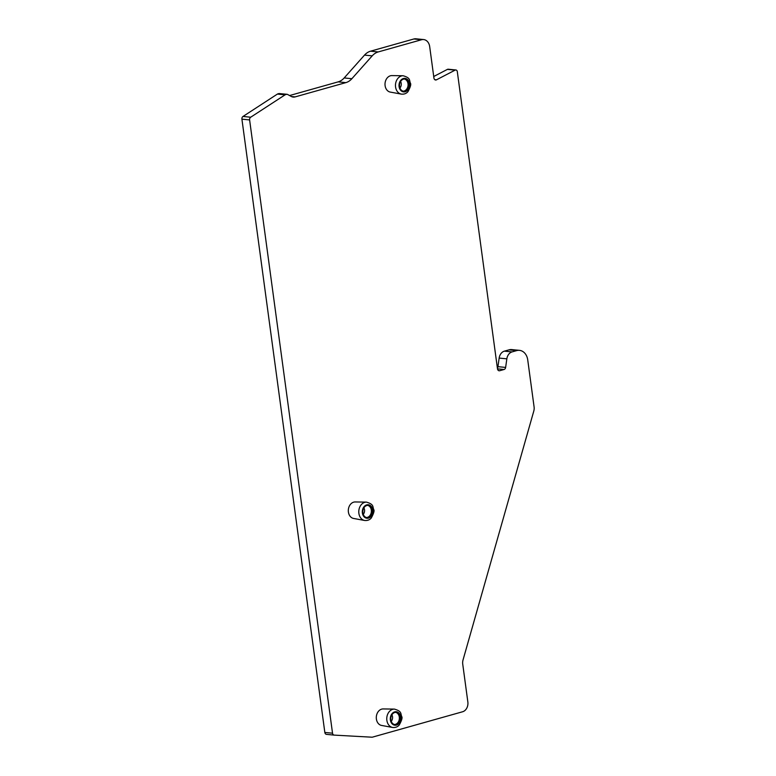 <?xml version="1.0" encoding="UTF-8"?>
<svg xmlns="http://www.w3.org/2000/svg" width="776" height="776" viewBox="0 0 776 776"><rect width="100%" height="100%" fill="white"/><g stroke="black" fill="none" stroke-linecap="round" stroke-linejoin="round"><path stroke-width="1.16" d="M289.574 95.545L338.161 81.868A16.403 12.765 95.6 0 0 344.185 77.949L364.516 55.106A16.403 12.765 -84.4 0 1 370.54 51.187L413.86 38.984A9.021 7.023 -84.4 0 1 415.936 38.8L423.618 39.557A9.021 7.023 -84.4 0 1 429.681 46.579L433.939 78.085A2.464 1.911 95.6 0 0 435.598 80.006A2.464 1.911 95.6 0 0 436.481 79.821L455.105 70.131A2.134 1.659 -84.4 0 1 457.306 71.634L497.494 368.862A2.464 1.911 95.6 0 0 499.152 370.773A2.464 1.911 95.6 0 0 499.715 370.724L504.07 369.502A2.464 1.911 95.6 0 0 505.632 367.426L506.844 358.832A8.206 6.383 -84.4 0 1 512.063 351.906L516.651 350.616A12.3 9.574 -84.4 0 1 519.474 350.354A12.3 9.574 -84.4 0 1 527.738 359.938L534.082 406.866A8.206 6.383 -84.4 0 1 533.781 411.105L463.039 659.939A8.206 6.383 95.6 0 0 462.738 664.169L467.85 701.989A8.206 6.383 -84.4 0 1 462.622 711.757L372.441 737.142A2.464 1.911 -84.4 0 1 371.937 737.2L334.243 735.115A2.464 1.911 -84.4 0 1 334.175 735.115A2.464 1.911 -84.4 0 1 332.526 733.194L249.61 119.921A2.464 1.911 -84.4 0 1 250.696 117.215L285.083 94.837A2.464 1.911 -84.4 0 1 285.568 94.614L286.48 94.362A2.464 1.911 -84.4 0 1 287.042 94.303A2.464 1.911 -84.4 0 1 287.624 94.488L291.301 96.476A8.206 6.383 95.6 0 0 293.241 97.078A8.206 6.383 95.6 0 0 295.123 96.903L345.853 82.625A16.403 12.765 95.6 0 0 351.877 78.706L372.208 55.853A16.403 12.765 -84.4 0 1 378.232 51.934L421.552 39.741A9.021 7.023 -84.4 0 1 423.618 39.557M334.116 735.105L326.55 734.368A2.464 1.911 -84.4 0 1 326.492 734.358A2.464 1.911 -84.4 0 1 324.834 732.447L241.918 119.164A2.464 1.911 -84.4 0 1 243.004 116.458L277.401 94.08A2.464 1.911 -84.4 0 1 277.876 93.857L278.788 93.605A2.464 1.911 -84.4 0 1 279.35 93.556L287.042 94.303M497.387 368.037A2.464 1.911 95.6 0 0 497.95 366.67L499.152 358.075A8.206 6.383 -84.4 0 1 504.371 351.15L508.959 349.86A12.3 9.574 -84.4 0 1 511.782 349.598L519.474 350.354M433.726 76.504L447.422 69.374A2.134 1.659 -84.4 0 1 448.188 69.219L455.881 69.976M366.427 502.12L355.185 501.956A8.303 6.46 95.6 0 0 348.405 512.044A8.303 6.46 95.6 0 0 353.565 518.446L364.623 520.473C367.436 520.754 369.648 519.93 371.267 518.009C373.731 513.47 374.556 510.657 373.731 509.551C372.422 506.757 374.284 504.381 366.427 502.12A9.244 7.197 -84.4 0 0 358.881 513.343A9.244 7.197 95.6 0 0 364.623 520.473M394.412 709.099L383.169 708.934A8.303 6.46 95.6 0 0 376.389 719.022A8.303 6.46 95.6 0 0 381.55 725.434L392.608 727.461C395.42 727.733 397.632 726.908 399.252 724.988C401.725 720.458 402.54 717.635 401.716 716.529C400.406 713.736 402.269 711.359 394.412 709.099A9.244 7.197 -84.4 0 0 386.865 720.332A9.244 7.197 95.6 0 0 392.608 727.461M403.122 75.747L391.88 75.592A8.303 6.46 95.6 0 0 385.1 85.68A8.303 6.46 95.6 0 0 390.26 92.082L401.318 94.109C404.131 94.391 406.343 93.566 407.963 91.646C410.426 87.106 411.251 84.293 410.426 83.187C409.117 80.394 410.979 78.007 403.122 75.747A9.244 7.197 -84.4 0 0 395.566 86.98A9.244 7.197 95.6 0 0 401.318 94.109M362.877 512.829A6.15 4.792 -84.4 0 1 368.212 505.38A6.15 4.792 -84.4 0 1 372.344 510.172A6.15 4.792 95.6 0 1 367.009 517.621A6.15 4.792 95.6 0 1 362.877 512.829M367.688 505.36A6.15 4.792 -84.4 0 1 371.316 510.065A6.15 4.792 95.6 0 1 366.495 517.534M363.255 514.372A4.918 3.832 95.6 0 0 364.526 509.764A4.918 3.832 -84.4 0 0 363.895 507.834M390.861 719.818A6.15 4.792 -84.4 0 1 396.196 712.358A6.15 4.792 -84.4 0 1 400.329 717.15A6.15 4.792 95.6 0 1 394.994 724.609A6.15 4.792 95.6 0 1 390.861 719.818M395.673 712.349A6.15 4.792 -84.4 0 1 399.3 717.053A6.15 4.792 95.6 0 1 394.48 724.522M391.24 721.36A4.918 3.832 95.6 0 0 392.51 716.743A4.918 3.832 -84.4 0 0 391.89 714.822M399.572 86.466A6.15 4.792 -84.4 0 1 404.897 79.016A6.15 4.792 -84.4 0 1 409.03 83.808A6.15 4.792 95.6 0 1 403.704 91.258A6.15 4.792 95.6 0 1 399.572 86.466M404.383 78.997A6.15 4.792 -84.4 0 1 408.011 83.701A6.15 4.792 95.6 0 1 403.19 91.17M399.95 88.008A4.918 3.832 95.6 0 0 401.221 83.401A4.918 3.832 -84.4 0 0 400.591 81.47M434.764 79.656L436.481 79.821M447.422 69.374L455.105 70.131M498.609 370.618L499.715 370.724M497.494 368.852L504.07 369.502M497.95 366.67L505.632 367.426M499.152 358.075L506.844 358.832M504.371 351.15L512.063 351.906M508.959 349.86L516.651 350.616M324.834 732.447L332.526 733.194M241.918 119.164L249.61 119.921M243.004 116.458L250.696 117.215M277.401 94.08L285.083 94.837M277.876 93.857L285.568 94.614M278.788 93.605L286.48 94.362M291.427 96.544L295.123 96.903M338.161 81.868L345.853 82.625M344.185 77.949L351.877 78.706M364.516 55.106L372.208 55.853M370.54 51.187L378.232 51.934M413.86 38.984L421.552 39.741M362.382 512.975A6.79 5.277 -84.4 0 1 366.709 504.885A6.79 5.277 -84.4 0 1 372.829 510.026A6.79 5.277 95.6 0 1 368.503 518.116A6.79 5.277 95.6 0 1 362.382 512.975M390.367 719.953A6.79 5.277 -84.4 0 1 394.703 711.873A6.79 5.277 -84.4 0 1 400.814 717.014A6.79 5.277 95.6 0 1 396.488 725.094A6.79 5.277 95.6 0 1 390.367 719.953M399.077 86.602A6.79 5.277 -84.4 0 1 403.404 78.522A6.79 5.277 -84.4 0 1 409.524 83.662A6.79 5.277 95.6 0 1 405.198 91.752A6.79 5.277 95.6 0 1 399.077 86.602M334.175 735.115L326.492 734.358"/></g></svg>

